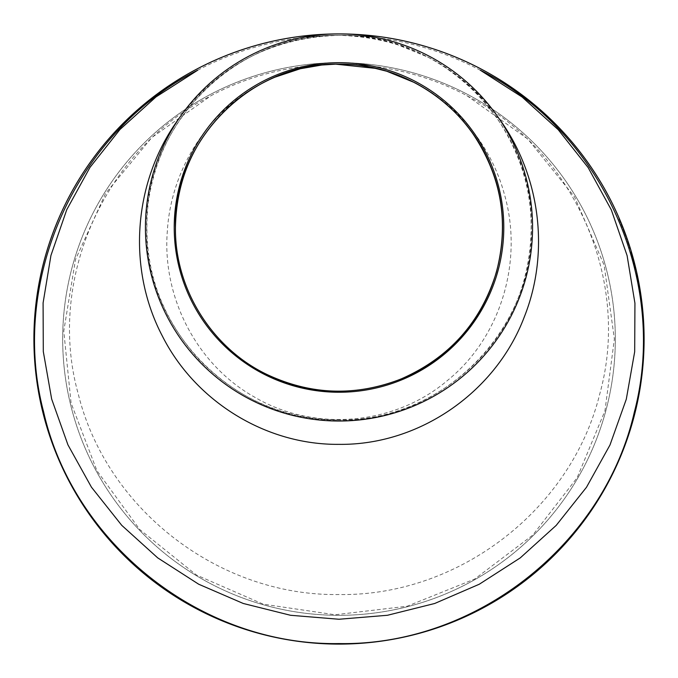 <?xml version="1.0" encoding="UTF-8"?>
<svg xmlns="http://www.w3.org/2000/svg" width="678" height="678" viewBox="0 0 678 678"><rect width="100%" height="100%" fill="white"/><g stroke="black" fill="none" stroke-linecap="round" stroke-linejoin="round"><path stroke-width="0.51" stroke-dasharray="3.39 2.54" d="M615.319 339A276.319 276.319 0 0 1 200.841 578.3A276.319 276.319 0 0 1 200.841 99.7A276.319 276.319 0 0 1 615.319 339A276.319 276.319 0 0 1 200.841 578.3A276.319 276.319 0 0 1 200.841 99.7A276.319 276.319 0 0 1 615.319 339M643.964 348.085A305.1 305.1 0 0 1 643.778 352.941L644.1 339A305.1 305.1 0 0 1 186.45 603.225A305.1 305.1 0 0 1 186.45 74.775A305.1 305.1 0 0 1 644.1 339L644.058 333.966A305.1 305.1 0 0 1 644.075 334.983M644.1 337.517L644.1 337.949M644.049 333.576L643.532 333.584L644.049 333.576A305.1 305.1 0 0 1 644.1 340.076L643.583 340.076L643.456 347.628L643.981 347.636A305.1 305.1 0 0 0 644.1 339L644.1 340.076M644.083 335.966A305.1 305.1 0 0 1 644.1 339L644.1 337.83M644.024 346A305.1 305.1 0 0 1 643.99 347.094M643.456 347.628A304.583 304.583 0 0 0 643.532 333.584A304.583 304.583 0 0 1 643.21 354.077L643.727 354.102L644.1 339M643.914 349.636L643.371 350.212A304.583 304.583 0 0 1 643.261 352.916L643.583 340.076M634.116 416.411L633.616 416.284L634.116 416.411A305.1 305.1 0 0 1 629.328 432.776A305.1 305.1 0 0 0 634.116 416.411A305.1 305.1 0 0 1 630.15 430.191L629.659 430.03A304.583 304.583 0 0 0 633.616 416.284A304.583 304.583 0 0 1 629.659 430.03L630.15 430.191L629.659 430.03A304.583 304.583 0 0 0 633.616 416.284A304.583 304.583 0 0 1 629.659 430.03L630.15 430.191A305.1 305.1 0 0 0 634.116 416.411A305.1 305.1 0 0 1 630.15 430.191M637.43 402.461A305.1 305.1 0 0 1 634.794 413.783L634.286 413.656A304.583 304.583 0 0 0 636.922 402.359A304.583 304.583 0 0 1 634.286 413.656L634.794 413.783A305.1 305.1 0 0 0 637.43 402.461L636.922 402.359L637.43 402.461M639.769 390.248L641.337 379.951L640.829 379.875L639.252 390.172L640.829 379.875M640.507 385.697L639.99 388.926M639.346 392.664L638.862 395.266M638.549 396.935L640.964 382.629L640.447 382.561L637.922 397.427L640.447 382.561M637.396 400.088L637.905 400.19L639.761 390.257L639.252 390.172L637.396 400.088L639.252 390.172L639.761 390.257M643.583 356.814L643.066 356.781L643.583 356.814A305.1 305.1 0 0 1 643.354 360.289A305.1 305.1 0 0 1 643.32 360.84L642.803 360.806L641.176 377.197A304.583 304.583 0 0 0 642.642 362.959A304.583 304.583 0 0 1 641.795 371.908L642.642 362.959A304.583 304.583 0 0 0 642.837 360.255A304.583 304.583 0 0 1 642.803 360.806M641.176 377.197L641.693 377.256L643.32 360.84M643.464 319.253L642.947 319.287L643.464 319.253A305.1 305.1 0 0 1 643.99 330.864L643.473 330.881A304.583 304.583 0 0 0 642.947 319.287A304.583 304.583 0 0 1 643.473 330.881L643.99 330.864M642.405 306.854L641.125 296.515L640.617 296.591L641.888 306.922L640.617 296.591M641.88 302.278L642.261 305.524M642.651 309.295L642.897 311.939M643.041 313.626L641.49 299.201L640.981 299.269L642.575 314.27L640.981 299.269M642.786 316.973L643.303 316.931L642.405 306.871L641.888 306.922L642.786 316.973L641.888 306.922L642.405 306.871M640.04 289.413L640.142 290.006A305.1 305.1 0 0 1 640.566 292.684L637.1 274.022L636.591 274.132L639.201 287.531L639.71 287.447A305.1 305.1 0 0 0 637.015 273.641A305.1 305.1 0 0 1 640.735 293.837L637.667 276.675L637.159 276.777L639.625 290.091A304.583 304.583 0 0 1 640.049 292.76L636.591 274.132M637.617 276.421L637.947 278.056M638.447 280.531L638.659 281.658M638.701 281.87L639.218 284.641M639.413 285.709L639.642 287.031M634.21 261.962L631.337 251.691M632.93 257.208L633.396 258.894M633.718 260.072L633.379 260.827L634.939 266.971L631.557 254.258L633.379 260.827M633.93 260.877L634.04 261.301M634.583 263.378L632.057 254.114L631.557 254.258M635.676 267.818L635.913 268.793M635.574 269.607L636.074 269.488L635.286 266.2L632.438 255.462L631.938 255.606L634.023 263.301L630.794 251.665L635.574 269.607L631.938 255.606M626.726 237.52L626.243 237.69L626.726 237.52A305.1 305.1 0 0 1 630.387 248.555L629.887 248.707A304.583 304.583 0 0 0 626.243 237.69A304.583 304.583 0 0 1 629.887 248.707L630.387 248.555M625.947 235.325A305.1 305.1 0 0 0 624.836 232.3L620.658 221.723L620.184 221.926L624.752 233.571A304.583 304.583 0 0 1 625.853 236.597L622.904 228.681L625.455 235.503L625.947 235.325A305.1 305.1 0 0 0 625.235 233.393L624.752 233.571M619.404 218.748L618.929 218.96L621.718 225.681L618.472 217.892L618.946 217.689L622.201 225.494L620.209 220.655A305.1 305.1 0 0 0 619.404 218.748A305.1 305.1 0 0 1 620.658 221.723M625.853 236.597L626.336 236.419L623.387 228.494L625.235 233.393M622.743 451.15L622.26 450.955L626.879 438.48A304.583 304.583 0 0 1 625.769 441.641L621.845 452.006A304.583 304.583 0 0 1 621.014 454.048A304.583 304.583 0 0 1 619.98 456.548L620.463 456.752A305.1 305.1 0 0 0 622.743 451.15L627.243 439.022A305.1 305.1 0 0 1 626.93 439.903M625.006 445.243L622.319 452.201A305.1 305.1 0 0 1 621.497 454.243L621.014 454.048L625.853 441.403L626.336 441.581L625.836 442.963M625.447 444.039L624.921 445.454M624.514 446.548L623.65 448.811M625.853 441.403L623.107 448.794A304.583 304.583 0 0 1 621.014 454.048L621.497 454.243L621.014 454.048L621.497 454.243L623.54 449.099L627.37 438.649L626.879 438.48M623.057 448.912L623.54 449.099L626.336 441.581A305.1 305.1 0 0 1 626.252 441.819L625.608 443.598M625.396 444.183L625.04 445.158M643.21 354.077L643.575 336.678L644.049 344.788M644.024 345.882L643.99 347.221M197.781 70.173A303.659 303.659 0 0 1 301.422 37.671L301.524 37.595C326.508 34.536 351.492 34.536 376.476 37.595L376.578 37.663A303.659 303.659 0 0 1 480.219 70.173M179.585 117.675C219.214 64.944 272.353 37.493 339 35.341C405.452 37.4 458.599 64.851 498.432 117.701M376.578 37.663C351.526 34.561 326.474 34.561 301.422 37.663M342.763 35.375C363.628 35.968 373.205 38.4 381.96 40.18L394.816 43.595L428.123 57.232C455.099 71.478 477.473 90.903 495.237 115.506C529.925 166.093 539.502 221.045 523.975 280.37C502.457 360.899 423.03 421.318 339 419.987C442.912 422.53 534.34 329.305 531.34 227.045C533.671 124.71 441.793 32.273 337.746 35.341C233.851 33.688 143.778 126.583 146.66 228.308C144.406 330.288 235.647 422.47 339 419.996C283.192 419.004 236.088 398.384 197.688 358.128C158.389 313.77 141.888 262.25 148.177 203.57C154.847 155.237 176.466 114.819 213.036 82.335C228.257 69.156 245.148 58.613 263.691 50.689C287.396 40.595 312.278 35.476 338.33 35.341M466.82 95.606L527.764 138.998L574.571 196.925L604.166 265.267L614.37 339L604.937 410.893L577.139 477.727L532.747 535.12L474.727 579.029L407.198 606.217L335.025 614.768L263.166 604.149L196.467 575.046L139.719 529.493L96.946 470.752L71.08 403.054L63.766 331.025L75.512 259.505L105.573 193.442L151.838 137.507L211.18 95.606C240.012 80.343 271.276 70.537 304.947 66.215L305.075 66.156C327.728 63.393 350.348 63.393 372.925 66.156L373.053 66.215C406.724 70.537 437.988 80.343 466.82 95.606L467.515 96.081C574.19 150.092 631.803 280.184 599.589 394.596C571.037 510.051 457.981 596.471 338.958 594.53C219.901 596.42 106.853 509.975 78.36 394.384C46.206 279.972 104.056 149.897 210.485 96.081L211.18 95.606M376.621 68.486C438.607 82.665 488.067 133.871 504.305 193.993C523.458 259.488 501.822 336.203 447.989 380.036C395.138 425.352 314.236 432.615 254.123 396.867C196.196 364.23 162.101 296.642 167.322 231.249C170.915 170.509 207.171 111.734 261.937 83.275C281.268 73.055 302.041 66.885 324.27 64.774M373.053 66.215C350.348 63.427 327.652 63.427 304.947 66.215M625.184 444.751L624.701 444.573M627.243 439.022L626.752 438.852M623.548 449.082L623.065 448.895M626.252 441.819L625.769 441.641M622.319 452.201L621.845 452.006M620.463 456.752L619.98 456.548A304.583 304.583 0 0 0 622.26 450.955M623.107 448.794L623.591 448.98A305.1 305.1 0 0 1 621.497 454.243M624.836 232.3L624.345 232.478L622.311 227.181L622.794 226.994L622.311 227.181L619.734 220.85A304.583 304.583 0 0 0 618.472 217.892M618.929 218.96A304.583 304.583 0 0 1 620.184 221.926M622.201 225.494L621.718 225.681M620.209 220.655L619.734 220.85M623.387 228.494L622.904 228.681M624.345 232.478A304.583 304.583 0 0 1 625.455 235.503M634.523 263.174L634.023 263.301M633.735 260.14L633.235 260.276M631.286 251.513L630.794 251.665M633.854 260.606L633.354 260.742M633.006 257.471L632.506 257.615M634.939 266.971L635.447 266.844M633.32 260.598L633.82 260.462M640.566 292.684L640.049 292.76M638.913 282.972L638.405 283.065M640.735 293.837L640.227 293.913A304.583 304.583 0 0 0 636.515 273.751L637.015 273.641L636.515 273.751A304.583 304.583 0 0 1 639.201 287.531M640.227 293.913L637.159 276.777M638.778 282.277L638.269 282.37M638.939 283.107L638.43 283.201M640.142 290.006L639.625 290.091M642.397 306.778L641.88 306.837L642.397 306.778L642.498 307.787M641.125 300.405L641.642 300.337M641.803 301.634L641.973 303.041M642.176 304.812L642.286 305.77M642.88 311.711L643.083 314.092M643.778 352.941L643.261 352.916M644.075 343.093L643.558 343.085M644.058 333.966L643.541 333.974M644.083 342.39L643.566 342.382M644.092 336.678L643.575 336.678M643.549 343.221L643.371 350.212M643.354 360.289L642.837 360.255A304.583 304.583 0 0 0 643.066 356.781A304.583 304.583 0 0 1 642.837 360.255L643.354 360.289M643.151 363.001L642.642 362.959L643.151 363.001A305.1 305.1 0 0 1 642.312 371.968L641.795 371.908M639.778 390.172L639.269 390.079L639.778 390.172L639.608 391.164M640.286 383.689L640.795 383.765M640.6 385.053L640.388 386.452M640.1 388.223L639.947 389.164M638.905 395.045L638.456 397.393M633.616 416.284A304.583 304.583 0 0 1 628.837 432.615L629.328 432.776L628.837 432.615A304.583 304.583 0 0 0 633.616 416.284M344.517 33.976A305.075 305.075 0 0 0 333.483 33.976M635.286 266.2L634.786 266.327M638.345 280.006L637.837 280.107M642.575 314.27L643.091 314.228M637.922 397.427L638.43 397.528"/><path stroke-width="1.02" d="M644.049 333.576A305.1 305.1 0 0 1 644.058 333.966L644.1 337.517M644.1 337.949L643.897 350.238A305.1 305.1 0 0 1 643.778 352.941A305.1 305.1 0 0 1 643.727 354.102M644.075 334.983A305.1 305.1 0 0 1 644.083 335.966M644.075 343.229L644.1 340.076A305.1 305.1 0 0 1 644.024 346M643.99 347.094A305.1 305.1 0 0 1 643.964 348.085M634.116 416.411A305.1 305.1 0 0 1 630.15 430.191M641.337 379.951L640.507 385.697M639.99 388.926L639.769 390.248M639.761 390.257L639.346 392.664M638.862 395.266L638.549 396.935M638.456 397.393L637.905 400.19M643.583 356.814A305.1 305.1 0 0 1 641.693 377.256M643.464 319.253A305.1 305.1 0 0 1 643.99 330.864M641.125 296.515L641.88 302.278M642.261 305.524L642.405 306.854M642.405 306.871L642.651 309.295M642.897 311.939L643.041 313.626M643.083 314.092L643.303 316.931M637.1 274.022L637.617 276.421M637.947 278.056L638.447 280.531M639.218 284.641L639.413 285.709M637.667 276.675L640.142 290.006M632.438 255.462L635.676 267.818M631.506 252.241L632.93 257.208M633.396 258.894L633.718 260.072M632.057 254.114L633.93 260.877M634.04 261.301L634.583 263.378M635.913 268.793L636.074 269.488M626.726 237.52A305.1 305.1 0 0 1 630.387 248.555M618.946 217.689A305.1 305.1 0 0 1 619.404 218.748L625.947 235.325A305.1 305.1 0 0 1 626.336 236.419M627.37 438.649A305.1 305.1 0 0 1 627.243 439.022L623.591 448.98M625.836 442.963L625.658 443.454M624.921 445.454L624.514 446.548M626.93 439.903A305.1 305.1 0 0 1 626.336 441.581M625.608 443.598L625.396 444.183M621.497 454.243A305.1 305.1 0 0 1 620.463 456.752M644.049 344.788L644.024 345.882M644.1 337.83L644.1 339A305.1 305.1 0 0 1 339 644.1A305.1 305.1 0 0 1 33.9 339A305.1 305.1 0 0 1 338.958 33.9A305.1 305.1 0 0 0 33.9 339A305.1 305.1 0 0 0 339 644.1A305.1 305.1 0 0 0 644.1 339A305.1 305.1 0 0 0 339.042 33.9A305.1 305.1 0 0 1 644.1 339M480.227 70.165C602.454 131.795 669 280.573 634.32 412.19C604.225 544.62 475.38 646.007 338.941 643.575C202.434 645.905 73.639 544.553 43.595 411.86C9.009 280.336 75.911 131.49 197.773 70.165L155.991 96.929L119.938 129.523L89.996 167.373L66.766 209.672L50.943 255.436L43.087 302.973L43.299 351.551L51.655 399.037L67.953 444.878L91.445 487.177L121.743 525.331L157.694 557.858L198.688 584.216L243.258 603.471L290.515 615.277L339 619.251L387.46 615.277L434.7 603.488L479.27 584.241L520.246 557.901L556.197 525.399L586.487 487.279L609.98 445.005L626.294 399.232L634.684 351.713L634.939 303.244L627.099 255.589L611.344 209.926L588.089 167.491L558.197 129.668L522.102 97.005L480.227 70.165M498.432 117.701C540.035 174.034 550.35 251.674 524.272 316.99C496.101 391.647 419.826 445.37 339 444.353C265.437 445.107 195.027 400.893 162.373 336.076C126.311 267.395 133.549 179.814 179.585 117.675M339 421.03A193.569 193.569 0 0 1 145.431 227.469A193.569 193.569 0 0 1 339 33.9A193.569 193.569 0 0 1 532.569 227.469A193.569 193.569 0 0 1 339 421.03M174.221 227.469A164.779 164.779 0 0 1 421.394 84.758A164.779 164.779 0 0 1 421.394 370.171A164.779 164.779 0 0 1 174.221 227.469M324.27 64.774L335.72 64.156L376.621 68.486M339 64.113C250.351 62.173 173.348 141.016 175.441 227.469C174.568 291.82 215.807 354.399 276.243 378.697C335.754 404.393 410.037 389.452 454.938 343.026C501.135 297.566 515.416 224.621 490.228 165.356C466.735 105.87 404.274 63.249 339 64.113M633.879 260.691L634.21 261.962M641.49 299.201L641.803 301.634M641.973 303.041L642.176 304.812M642.286 305.77L642.397 306.778M642.498 307.787L642.88 311.711M643.151 363.001L642.312 371.968M640.964 382.629L640.6 385.053M640.388 386.452L640.1 388.223M639.947 389.164L639.778 390.172M639.608 391.164L638.905 395.045M333.483 33.976A305.075 305.075 0 0 0 290.023 640.117A305.075 305.075 0 0 0 480.88 68.927A305.075 305.075 0 0 0 344.517 33.976M342.212 64.156C361.027 64.935 361.213 65.715 370.4 67.147L386.774 71.241L414.385 82.53C438.09 94.988 457.599 112.065 472.913 133.778C501.517 176.441 509.331 222.613 496.347 272.293C480.982 322.482 449.065 358.103 400.605 379.163C355.425 396.588 310.914 395.045 267.081 374.544C211.553 348.077 174.729 288.413 175.449 227.579C176.356 178.39 195.12 137.27 231.74 104.209C244.707 92.962 259.106 83.953 274.929 77.19L300.303 68.749L321.711 65.029L335.72 64.156"/></g></svg>
